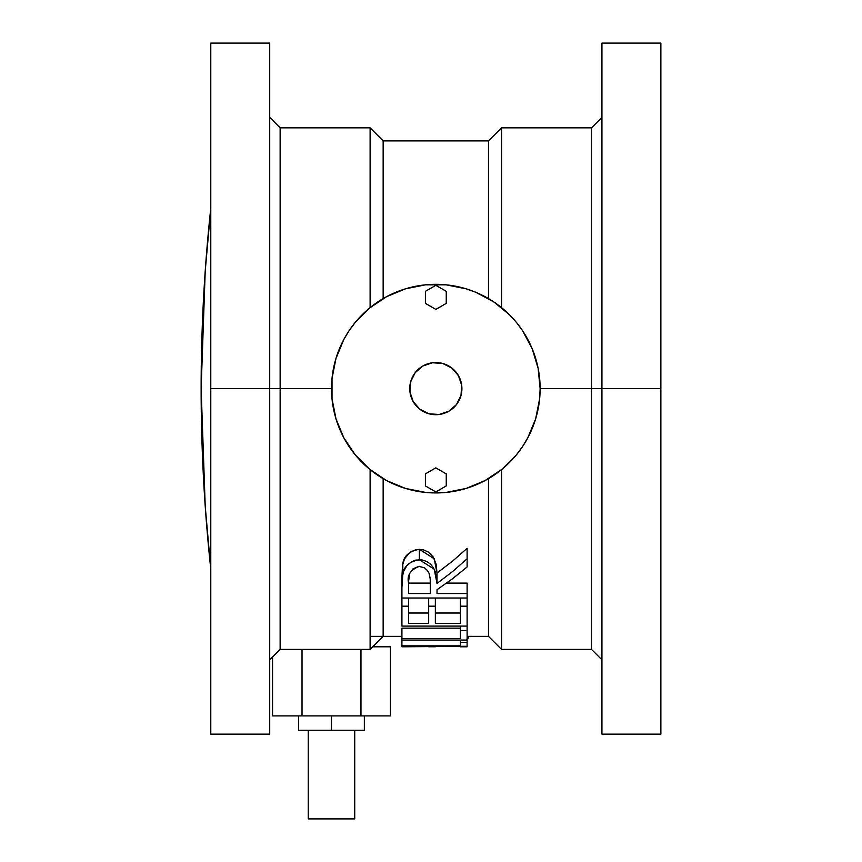<?xml version="1.0" encoding="UTF-8"?>
<svg xmlns="http://www.w3.org/2000/svg" width="862" height="862" viewBox="0 0 862 862"><rect width="100%" height="100%" fill="white"/><g stroke="black" fill="none" stroke-linecap="round" stroke-linejoin="round"><path stroke-width="1.29" d="M601.935 388.622L591.504 388.622L591.504 649.398L591.504 388.622L540.129 388.622L591.504 388.622L591.504 127.856L591.504 388.622L601.935 388.622L601.935 734.144L601.935 388.622L660.874 388.622L601.935 388.622L601.935 43.1L601.935 388.622M269.709 43.1L269.709 734.144L269.709 388.622L280.139 388.622L280.139 127.856L280.139 388.622L331.514 388.622L280.139 388.622L280.139 649.398L280.139 388.622L210.781 388.622L210.781 734.144L210.781 388.622L269.709 388.622L269.709 43.1L210.781 43.1L210.781 388.622L210.781 43.1M370.11 636.361L383.148 636.361L383.148 478.658L383.148 636.361L370.11 649.398L370.11 469.628L370.11 649.398L280.139 649.398L269.709 659.829M501.544 469.628L501.544 649.398L501.544 469.628M660.874 43.1L660.874 734.144L660.874 43.1L601.935 43.1M601.935 659.829L591.504 649.398L501.544 649.398L488.495 636.361L488.495 478.658L488.495 636.361L467.118 636.361M402.5 565.31L404.558 558.738L410.01 552.283L415.937 549.633L423.21 549.719L428.748 552.262L433.198 556.981L436.118 564.136L437.023 573.014L452.615 561.087L467.118 548.318L467.118 558.748L452.615 571.517L437.023 583.445L435.342 571.851L433.198 567.422L430.494 564.136L426.722 561.453L421.949 559.912L415.915 560.063L411.303 561.852L406.799 565.784L403.524 571.571L402.295 577.497L401.918 587.636L401.918 626.092L467.118 626.092L467.118 630.531L460.427 630.531L460.427 638.591L401.918 638.591L401.918 646.791L467.118 646.306L467.118 642.395L460.427 642.395L460.427 645.864L401.918 646.306L467.118 646.306L467.118 642.395L460.427 642.395L460.427 645.864L401.918 645.864L401.918 640.067L467.118 640.067L467.118 642.395L467.118 630.531L460.427 630.531L460.427 638.591L401.918 638.591L401.918 640.067L467.118 640.067L467.118 606.18L460.427 606.18L460.427 623.452L435.353 623.452L435.353 606.18L428.673 606.18L428.673 623.452L408.61 623.452L408.61 606.18L401.918 606.18L401.918 598.012L467.118 598.012L467.118 606.18L467.118 593.541L437.023 593.541L437.023 589.694L452.55 578.725L467.118 566.959L467.118 548.318L452.615 561.087L437.023 573.014L437.023 583.445L437.023 573.014L434.2 558.738L419.363 549.299L419.363 559.74L419.363 549.299C409.504 551.044 403.987 555.796 402.813 563.554L402.813 573.984L402.813 563.554L401.918 577.206L402.5 565.31M446.591 583.111L467.118 583.111L467.118 593.541L467.118 583.111L446.591 583.111M401.918 628.161L460.427 628.161L401.918 628.161L401.918 638.591L401.918 628.161M435.353 613.022L460.427 613.022L435.353 613.022M408.61 613.022L428.673 613.022L408.61 613.022M269.709 117.415L280.139 127.856L370.11 127.856L370.11 307.615L370.11 127.856L383.148 140.894L383.148 298.597L383.148 140.894L488.495 140.894L488.495 298.597L488.495 140.894L501.544 127.856L501.544 307.615L501.544 127.856L591.504 127.856L601.935 117.415M535.647 358.344L532.188 348.711L538.125 368.279L540.129 388.622A104.313 104.313 0 0 1 435.827 492.935A104.313 104.313 0 0 1 331.514 388.622A104.313 104.313 0 0 1 435.827 284.32A104.313 104.313 0 0 1 540.129 388.622L539.634 398.847L535.647 418.9L527.813 437.799L522.555 446.581L527.813 437.799M522.555 446.581L516.457 454.802L501.996 469.251L484.994 480.619L466.105 488.442L475.738 484.994M466.105 488.442L446.053 492.428L425.602 492.428L405.549 488.442L386.65 480.619L369.647 469.251L355.187 454.802L343.83 437.799L336.008 418.9L339.456 428.543M336.008 418.9L332.021 398.847L332.021 378.396L336.008 358.344L343.83 339.456L349.099 330.674L343.83 339.456M349.099 330.674L355.187 322.453L369.647 307.993L386.65 296.636L405.549 288.802L395.906 292.25M405.549 288.802L425.602 284.816L446.053 284.816L466.105 288.802L475.738 292.25L493.775 301.894L484.994 296.636M493.775 301.894L509.582 314.867L516.457 322.453L522.555 330.674L532.188 348.711M467.118 638.99L468.788 636.361L468.292 638.052L466.654 639.227M467.118 646.791L460.427 646.791M408.61 646.759L401.918 646.759M428.673 646.759L435.353 646.759M460.427 640.067L460.427 642.395L460.427 640.067M460.427 626.092L460.427 630.531L460.427 626.092M460.427 598.012L460.427 623.452L435.353 623.452L435.353 598.012L435.353 606.18L428.673 606.18L428.673 598.012L428.673 623.452L408.61 623.452L408.61 598.012L408.61 606.18L401.918 606.18L401.918 626.092L467.118 626.092L467.118 606.18L460.427 606.18L460.427 598.012M418.889 566.377L424.449 567.778L427.789 570.946L429.093 573.413L430.267 579.221L430.343 593.541L408.61 593.541L408.653 580.805L409.816 573.338L413.092 568.737L418.889 566.377M437.023 589.694L452.55 578.725L467.118 566.959L467.118 558.748L452.615 571.517L437.023 583.445L434.2 569.168L419.363 559.74C409.461 561.528 403.944 566.28 402.813 573.984L401.918 587.636L401.918 577.206L401.918 598.012L467.118 598.012L467.118 593.541L437.023 593.541L437.023 589.694L437.023 593.541M408.61 583.24C406.745 575.471 410.323 569.836 419.341 566.356L424.729 567.961L427.444 570.482L429.093 573.413L430.203 578.499L430.343 593.541L430.364 580.654L430.343 593.541L408.61 593.541L408.61 583.24L408.61 593.541M408.61 583.111L430.343 583.111L408.61 583.111M535.647 418.9L532.188 428.543L535.647 418.9M493.775 475.35L484.994 480.619L493.775 475.35M405.549 488.442L395.906 484.994L405.549 488.442M349.099 446.581L343.83 437.799L349.099 446.581M336.008 358.344L339.456 348.711L336.008 358.344M377.868 301.894L386.65 296.636L377.868 301.894M466.105 288.802L475.738 292.25L466.105 288.802M522.555 330.674L527.813 339.456L522.555 330.674M456.461 404.569A26.075 26.075 0 0 1 419.88 409.256A26.075 26.075 0 0 1 415.193 372.675A26.075 26.075 0 0 1 451.774 367.988A26.075 26.075 0 0 1 456.461 404.569L448.79 411.249L439.135 414.493L428.985 413.792L419.88 409.256L413.2 401.584L409.956 391.941L410.657 381.791L415.193 372.675L422.865 365.994L432.508 362.762L442.659 363.462L451.774 367.988L458.455 375.66L461.687 385.314L460.987 395.464L456.461 404.569M205.221 506.253L210.781 569.039A1691.6 1691.6 0 0 1 210.781 208.216L205.221 270.991L201.126 388.622L205.221 506.253L210.781 569.039L205.221 506.253L201.126 388.622L205.221 270.991L210.781 208.216L205.221 270.991M206.999 529.44A1691.578 1691.578 0 0 1 203.486 477.904M201.428 420.16A1691.578 1691.578 0 0 1 201.428 357.094M203.486 299.351A1691.578 1691.578 0 0 1 206.999 247.814M425.397 485.92L435.827 491.943L446.257 485.92L446.257 473.874L435.827 467.85L425.397 473.874L425.397 485.92L435.827 491.943L446.257 485.92L446.257 473.874L435.827 467.85L425.397 473.874L425.397 485.92M425.397 303.381L435.827 309.393L446.257 303.381L446.257 291.334L435.827 285.311L425.397 291.334L425.397 303.381L435.827 309.393L446.257 303.381L446.257 291.334L435.827 285.311L425.397 291.334L425.397 303.381M298.64 730.233L331.493 730.233L331.493 715.891L331.493 730.233L298.64 730.233L298.64 715.891M390.432 646.791L372.718 646.791L390.432 646.791L390.432 715.891L272.554 715.891L272.554 656.984L272.554 715.891L302.023 715.891L302.023 649.398L302.023 715.891L360.962 715.891L360.962 649.398L360.962 715.891L390.432 715.891L390.432 646.791M363.721 730.233L331.493 730.233L364.346 730.233L364.346 715.891M308.262 730.233L308.262 818.9L308.262 730.233M354.724 818.9L354.724 730.233L354.724 818.9L308.262 818.9L354.724 818.9M269.709 734.144L210.781 734.144M660.874 734.144L601.935 734.144M383.148 636.361L401.918 636.361"/></g></svg>
